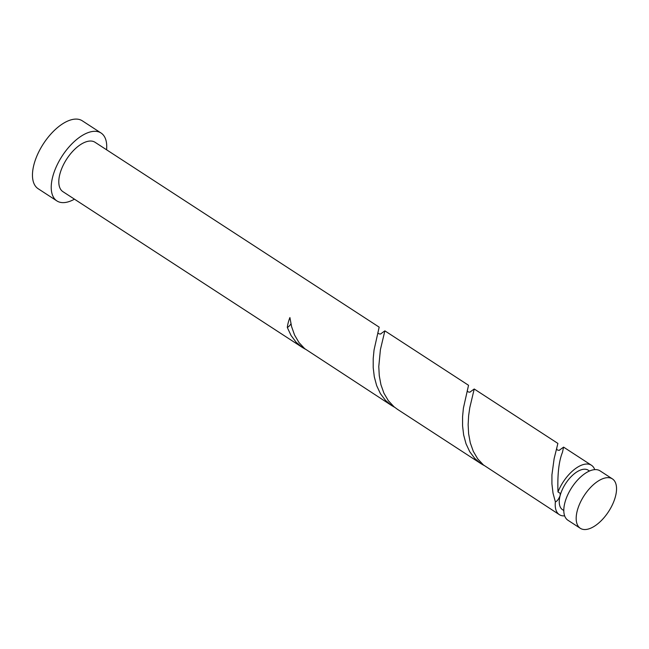 <?xml version="1.0" encoding="UTF-8"?>
<svg xmlns="http://www.w3.org/2000/svg" width="649" height="649" viewBox="0 0 649 649"><rect width="100%" height="100%" fill="white"/><g stroke="black" fill="none" stroke-linecap="round" stroke-linejoin="round"><path stroke-width="0.97" d="M602.905 478.654A29.456 14.594 123 0 0 579.987 503.162A29.456 14.594 123 0 0 580.295 528.286A29.456 14.594 123 0 0 589.819 528.546A29.456 14.594 123 0 0 612.737 504.038A29.456 14.594 123 0 0 612.421 478.905A29.456 14.594 123 0 0 602.905 478.654M580.295 528.286L567.916 520.23A29.456 14.594 -57 0 1 567.607 495.106A29.456 14.594 -57 0 1 590.525 470.598A29.456 14.594 -57 0 1 600.041 470.849L612.421 478.905M563.786 510.52L562.553 509.716A23.567 11.674 -57 0 1 560.119 495.658A23.567 11.674 -57 0 1 580.636 470.006A23.567 11.674 -57 0 1 588.254 470.209L589.495 471.012M106.582 149.789A40.498 20.07 123 0 0 101.066 133.021A40.498 20.07 123 0 0 87.972 132.672A40.498 20.07 123 0 0 56.463 166.363A40.498 20.07 123 0 0 56.885 200.914A40.498 20.07 123 0 0 69.978 201.263A40.498 20.07 123 0 0 74.457 199.17M101.066 133.021L82.301 120.811A40.498 20.07 123 0 0 69.208 120.454A40.498 20.07 123 0 0 37.699 154.154A40.498 20.07 123 0 0 38.121 188.705L56.885 200.914M290.93 323.843A5.89 2.921 -57 0 1 287.304 327.485L291.036 335.46L296.131 342.242L302.361 347.45L62.912 191.658A29.456 14.594 123 0 1 62.604 166.525A29.456 14.594 123 0 1 85.522 142.026A29.456 14.594 123 0 1 95.038 142.277L379.17 327.145L374.043 350.022L373.207 358.572L373.207 367.667L374.303 376.834L376.663 385.62L380.395 393.602L385.49 400.384L391.72 405.593L394.665 407.304M302.361 347.45L305.306 349.162M287.304 327.485A29.456 14.594 -57 0 1 289.908 317.556L291.579 326.601L294.581 335.062L298.962 342.518L304.665 348.635L391.72 405.593M564.646 515.874A29.456 14.594 -57 0 1 559.341 514.649L483.383 464.919L477.672 458.802L473.299 451.339L470.298 442.886L468.627 433.832L468.14 424.649L468.619 415.79L469.779 407.694L474.224 388.994L557.889 443.421L554.124 458.697L551.926 474.857L551.926 483.943L553.013 493.11L555.382 501.904C557.102 501.255 558.684 499.17 560.119 495.658L560.257 493.337L557.986 491.974A29.456 14.594 -57 0 1 581.942 465.017A29.456 14.594 -57 0 1 591.466 465.268A29.456 14.594 -57 0 1 594.735 469.633M557.986 491.974C557.369 474.33 558.862 461.115 562.456 452.337L563.583 447.129L559.495 450.09M559.341 514.649A29.456 14.594 -57 0 1 555.382 501.904M481.079 463.735L397.423 409.3L394.024 406.777L388.321 400.66L383.94 393.205L380.939 384.743L379.267 375.698L378.781 366.515L380.419 349.551L384.873 330.852L468.537 385.287L463.402 408.156L462.567 416.715L462.567 425.801L463.654 434.976L466.023 443.762L469.754 451.736L474.849 458.519L481.079 463.735L484.024 465.447M474.224 388.994L470.144 391.947M384.873 330.852L380.785 333.813M591.466 465.268L563.583 447.129M378.14 331.915C376.907 333.789 380.971 334.511 380.987 333.691M467.499 390.057C466.266 391.931 470.33 392.653 470.338 391.826M556.858 448.199C555.625 450.073 559.689 450.795 559.698 449.968"/></g></svg>
